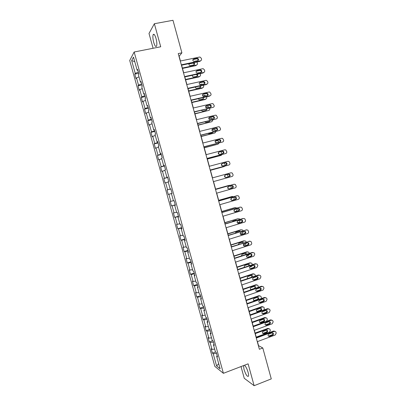 <?xml version="1.0" encoding="UTF-8"?>
<svg xmlns="http://www.w3.org/2000/svg" width="406" height="406" viewBox="0 0 406 406"><rect width="100%" height="100%" fill="white"/><g stroke="black" fill="none" stroke-linecap="round" stroke-linejoin="round"><path stroke-width="0.61" d="M243.539 365.593L243.981 369.379C245.782 374.713 247.279 376.986 248.482 376.205C248.716 375.454 248.584 374.144 248.086 372.282C247.015 368.775 245.813 366.425 244.478 365.233M156.021 38.468C154.899 34.845 153.945 33.576 153.163 34.652C152.646 36.296 152.823 38.854 153.696 42.325C154.808 45.934 155.762 47.203 156.559 46.132C157.071 44.513 156.894 41.96 156.021 38.468M241.012 366.562L244.25 378.29L254.131 385.7L271.274 378.894L262.799 347.983L258.541 345.643L257.44 341.613M129.717 60.489L214.84 366.379L223.407 373.312L134.163 51.998L129.717 60.489M134.163 51.998L160.72 46.771L154.366 23.726L149.002 33.47L153.092 48.273M217.19 355.798L216.652 356.285L217.499 356.915L216.266 352.479L215.429 351.875L213.46 344.806L214.292 345.379L213.059 340.933L212.231 340.38L210.262 333.301L211.084 333.818L209.846 329.367L209.034 328.87L207.06 321.775L207.862 322.237L206.624 317.781L205.827 317.34L203.853 310.23L204.639 310.636L203.401 306.17L202.619 305.784L200.64 298.664L201.412 299.014L200.168 294.538L199.402 294.208L197.417 287.078L198.174 287.372L196.93 282.886L196.179 282.617L194.19 275.466L194.936 275.704L193.687 271.213L192.951 271L190.957 263.839L191.688 264.017L190.434 259.52L189.714 259.358L187.719 252.187L188.435 252.309L187.181 247.802L186.476 247.701L184.476 240.514L185.177 240.58L183.918 236.064L183.228 236.018L181.228 228.822L181.908 228.832L180.65 224.305L179.975 224.32L177.97 217.108L178.64 217.058L177.376 212.526L176.717 212.597L174.712 205.37L175.362 205.263L174.098 200.721L173.453 200.848L171.444 193.611L172.078 193.449L170.814 188.897L170.185 189.084L168.17 181.832L168.789 181.609L167.521 177.052L166.907 177.295L164.887 170.028L165.491 169.749L164.222 165.181L163.623 165.486L161.603 158.208L162.192 157.868L160.918 153.29L160.334 153.656L158.31 146.363L158.883 145.962L157.609 141.379L157.041 141.801L155.011 134.498L155.569 134.036L154.295 129.443L153.742 129.925L151.707 122.607L152.25 122.089L150.971 117.486L150.438 118.029L148.398 110.696L148.921 110.117L147.642 105.509L147.124 106.108L145.084 98.765L145.592 98.125L144.308 93.507L143.805 94.167L141.76 86.808L142.252 86.113L140.968 81.484L140.481 82.205L138.431 74.831L138.908 74.075L137.619 69.441L137.147 70.218L133.513 57.134L131.671 60.565L134.777 61.676M216.652 356.285L220.123 368.775L216.616 365.979L213.211 353.733L212.404 353.134L215.556 351.966M131.671 60.565L135.239 73.384L134.792 74.125L136.04 78.622L136.492 77.906L138.502 85.128L138.04 85.808L139.288 90.299L139.755 89.635L141.765 96.846L141.283 97.47L142.531 101.952L143.013 101.348L145.018 108.544L144.521 109.112L145.769 113.584L146.267 113.035L148.266 120.222L147.754 120.734L148.997 125.2L149.51 124.708L151.504 131.879L150.981 132.336L152.22 136.792L152.752 136.355L154.742 143.511L154.204 143.912L155.442 148.363L155.985 147.982L157.975 155.128L157.416 155.473L158.655 159.908L159.213 159.588L161.197 166.719L160.629 167.008L161.862 171.439L162.436 171.17L164.415 178.29L163.831 178.523L165.064 182.949L165.653 182.736L167.627 189.841L167.028 190.018L168.257 194.433L168.86 194.281L170.835 201.371L170.221 201.493L171.449 205.903L172.068 205.801L174.037 212.881L173.408 212.947L174.631 217.352L175.265 217.301L177.234 224.371L176.59 224.386L177.813 228.776L178.457 228.786L180.421 235.84L179.767 235.8L180.985 240.185L181.649 240.245L183.608 247.29L182.933 247.193L184.151 251.568L184.831 251.684L186.785 258.713L186.1 258.566L187.313 262.936L188.003 263.103L189.957 270.122L189.257 269.919L190.47 274.278L191.175 274.507L193.124 281.51L192.408 281.251L193.621 285.606L194.342 285.885L196.286 292.878L195.555 292.564L196.763 296.908L197.499 297.243L199.442 304.221L198.696 303.855L199.904 308.195L200.655 308.58L202.594 315.548L201.833 315.127L203.041 319.461L203.802 319.898L205.735 326.855L204.964 326.383L206.167 330.702L206.943 331.195L208.877 338.137L208.09 337.614L209.288 341.928L210.08 342.476L212.008 349.404L211.206 348.825L212.404 353.134M180.442 61.001L179.142 56.272L181.898 52.831L178.234 53.572L259.373 349.277L262.799 347.983M214.003 344.339L213.46 344.806M212.008 349.404L214.662 349.124M210.08 342.476L213.383 342.101M210.815 332.854L210.262 333.301M208.877 338.137L211.521 337.828M206.943 331.195L210.237 330.783M207.618 321.354L207.06 321.775M205.735 326.855L208.379 326.51M203.802 319.898L207.09 319.451M204.416 309.829L203.853 310.23M202.594 315.548L205.228 315.178M200.655 308.58L203.934 308.093M201.209 298.283L200.64 298.664M199.442 304.221L202.071 303.82M197.499 297.243L200.772 296.715M197.996 286.717L197.417 287.078M196.286 292.878L198.91 292.442M194.342 285.885L197.605 285.322M194.773 275.131L194.19 275.466M193.124 281.51L195.743 281.043M191.175 274.507L194.433 273.903M191.551 263.524L190.957 263.839M189.957 270.122L192.571 269.63M188.003 263.103L191.256 262.464M188.318 251.898L187.719 252.187M186.785 258.713L189.389 258.191M184.831 251.684L188.069 251.004M185.08 240.245L184.476 240.514M183.608 247.29L186.207 246.731M181.649 240.245L184.882 239.525M181.837 228.573L181.228 228.822M180.421 235.84L183.015 235.252M178.457 228.786L181.685 228.03M178.589 216.88L177.97 217.108M177.234 224.371L179.817 223.752M175.265 217.301L178.483 216.505M175.336 205.167L174.712 205.37M174.037 212.881L176.615 212.231M172.068 205.801L175.275 204.964M172.073 193.434L171.444 193.611M170.835 201.371L173.408 200.691M168.86 194.281L172.063 193.403M170.819 188.912L170.185 189.084M167.627 189.841L170.83 188.952M165.653 182.736L168.216 182M167.546 177.148L166.907 177.295M164.415 178.29L167.607 177.361M162.436 171.17L164.993 170.408M164.273 165.364L163.623 165.486M161.197 166.719L164.379 165.749M159.213 159.588L161.766 158.787M160.994 153.554L160.334 153.656M157.975 155.128L161.146 154.118M155.985 147.982L158.528 147.15M157.706 141.724L157.041 141.801M154.742 143.511L157.909 142.46M152.752 136.355L155.29 135.492M154.412 129.869L153.742 129.925M151.504 131.879L154.666 130.788M149.51 124.708L152.042 123.81M151.113 117.999L150.438 118.029M148.266 120.222L151.418 119.09M146.267 113.035L148.789 112.112M147.804 106.103L147.124 106.108M145.018 108.544L148.16 107.372M143.013 101.348L145.531 100.389M144.495 94.182L143.805 94.167M141.765 96.846L144.896 95.633M139.755 89.635L142.267 88.645M141.176 82.245L140.481 82.205M138.502 85.128L141.628 83.875M136.492 77.906L138.999 76.881M137.852 70.284L137.147 70.218M135.239 73.384L138.355 72.09M154.366 23.726L172.981 20.3L181.898 52.831M254.131 385.7L248.107 363.842L223.407 373.312M256.293 337.432L254.339 330.317M253.202 326.17L251.233 318.999M250.101 314.883L248.122 307.657M247 303.576L245.006 296.299M243.894 292.254L241.88 284.921M240.778 280.906L238.753 273.522M237.662 269.543L235.622 262.098M234.536 258.155L232.481 250.659M231.41 246.746L229.334 239.2M228.273 235.323L226.188 227.715M225.132 223.873L223.031 216.215M221.986 212.409L219.869 204.69M218.834 200.919L216.702 193.149M215.677 189.409L213.526 181.583M212.511 177.874L210.359 170.033M209.329 166.277L207.187 158.467M206.141 154.666L204.005 146.886M202.949 143.034L200.823 135.279M199.752 131.377L197.631 123.647M196.55 119.699L194.433 112M193.337 108.001L191.231 100.333M190.125 96.283L188.024 88.64M186.902 84.544L184.811 76.932M183.674 72.786L181.594 65.199M216.616 365.979L218.702 363.659M213.211 353.733L216.52 353.398M134.792 74.125L138.695 73.313M138.04 85.808L141.938 84.971M141.283 97.47L145.17 96.613M144.521 109.112L148.398 108.229M147.754 120.734L151.621 119.826M150.981 132.336L154.838 131.402M154.204 143.912L158.051 142.958M157.416 155.473L161.253 154.493M160.629 167.008L164.455 166.008M163.831 178.523L167.648 177.503M168.257 194.433L172.058 193.383M167.028 190.018L170.835 188.978M171.449 205.903L175.24 204.827M174.631 217.352L178.417 216.256M177.813 228.776L181.583 227.659M180.985 240.185L184.745 239.043M184.151 251.568L187.902 250.406M187.313 262.936L191.059 261.748M190.47 274.278L194.205 273.071M193.621 285.606L197.341 284.378M196.763 296.908L200.478 295.659M199.904 308.195L203.609 306.921M203.041 319.461L206.73 318.167M206.167 330.702L209.851 329.388M209.288 341.928L212.693 340.69M180.279 61.032L199.473 57.068L199.97 57.058L201.3 58.271L201.503 59.017C201.665 59.941 201.33 60.54 200.493 60.809L181.32 64.813M181.431 65.229L199.975 61.357L200.493 60.809M197.093 58.271L197.499 58.266C198.844 59.037 198.925 59.839 197.747 60.672L193.885 61.387C192.556 60.601 192.485 59.799 193.662 58.982L197.093 58.271L196.585 58.829L196.991 58.819C197.879 59.103 198.214 59.692 198.001 60.585M192.886 59.636L196.585 58.829M182.482 68.436L195.941 65.594L196.433 65.077L182.375 68.041M194.012 64.858C194.23 63.986 193.901 63.412 193.033 63.128L189.013 63.94M189.237 63.6C188.688 64.529 188.937 65.219 189.983 65.655L193.753 64.95C194.85 64.27 194.844 63.503 193.733 62.661M196.433 65.077C197.25 64.813 197.58 64.229 197.423 63.331L196.91 61.996M183.512 72.816L202.655 68.736L203.233 68.736L204.477 69.923L204.68 70.669C204.842 71.593 204.507 72.192 203.675 72.471L184.547 76.592M184.654 76.962L203.142 72.973L203.675 72.471M200.28 69.954L200.757 69.954C202.036 70.756 202.097 71.552 200.934 72.344L197.011 73.075C195.753 72.263 195.702 71.466 196.864 70.685L200.28 69.954L199.762 70.471L200.239 70.471C201.107 70.801 201.412 71.405 201.148 72.278M196.113 71.278L199.762 70.471M186.74 84.58L205.832 80.378L206.492 80.393L207.649 81.56L207.852 82.301C208.014 83.225 207.679 83.829 206.847 84.108L187.775 88.346M187.866 88.675L206.309 84.575L206.847 84.108M203.467 81.611L204.005 81.626C205.223 82.448 205.258 83.24 204.116 84.001L200.138 84.737C198.945 83.905 198.915 83.113 200.056 82.362L203.467 81.611L202.934 82.088L203.477 82.103C204.33 82.479 204.599 83.093 204.289 83.946M199.336 82.905L202.934 82.088M185.608 79.835L199.036 76.917L199.539 76.435L185.512 79.48M197.143 73.1L198.955 72.77M197.083 76.247C197.346 75.394 197.052 74.805 196.2 74.481L196.184 74.476M192.129 75.354L193.033 77.038L196.864 76.318C197.818 75.846 197.935 75.161 197.23 74.252M199.539 76.435C200.351 76.166 200.681 75.577 200.523 74.679L200.188 73.613M188.729 91.213L202.122 88.214L202.635 87.772L188.648 90.898M199.762 84.555L201.645 84.138L202.685 84.316M200.143 87.615L199.788 86.026M195.169 87.051L196.083 88.396L199.97 87.671C200.792 87.326 200.99 86.717 200.564 85.854M202.635 87.772C203.447 87.493 203.776 86.909 203.619 86.011L203.401 85.224M189.962 96.318L209.004 92.005L209.74 92.035L211.018 93.913C211.181 94.837 210.846 95.44 210.019 95.725L190.993 100.079M191.074 100.368L209.471 96.156L210.019 95.725M206.644 93.253L207.243 93.278C208.4 94.116 208.415 94.902 207.293 95.633L203.264 96.374C202.132 95.527 202.122 94.74 203.244 94.025L206.644 93.253L206.106 93.69L206.705 93.72C207.542 94.136 207.781 94.765 207.415 95.598M202.564 94.507L206.106 93.69M193.18 108.042L212.171 103.606L212.972 103.657L214.18 105.504C214.343 106.423 214.008 107.032 213.18 107.321L194.21 111.792M194.276 112.041L213.18 107.321M209.816 104.87L210.47 104.91C211.567 105.763 211.567 106.545 210.465 107.25L206.39 107.996C205.314 107.133 205.324 106.352 206.421 105.661L209.816 104.87L209.268 105.271L209.922 105.311C210.744 105.773 210.947 106.413 210.536 107.23M205.786 106.088L209.268 105.271M196.387 119.74L215.327 115.187L216.195 115.258L217.337 117.075C217.499 117.994 217.164 118.603 216.342 118.897L197.417 123.485M197.473 123.688L216.342 118.897M212.983 116.466L213.688 116.527C214.728 117.39 214.713 118.161 213.632 118.841L209.511 119.587C208.491 118.719 208.517 117.948 209.597 117.278L212.983 116.466L212.424 116.826L213.13 116.887C213.937 117.39 214.109 118.039 213.642 118.836M209.009 117.649L212.424 116.826M191.85 102.571L205.208 99.495L205.725 99.089L191.774 102.302M202.66 95.938L204.736 95.461L206.116 95.902M203.198 98.968L203.147 97.602M198.29 98.714L199.133 99.734L199.747 99.769L203.066 99.003L203.807 97.45M205.725 99.089C206.537 98.805 206.862 98.216 206.705 97.323L206.568 96.821M194.961 113.913L208.811 110.381L194.895 113.68M205.664 107.27L207.826 106.763L208.613 106.814L209.425 107.494M206.238 110.295L206.39 109.184M201.472 110.341L202.183 111.051L202.848 111.102L206.162 110.315L206.974 109.047M208.811 110.381C209.623 110.097 209.948 109.508 209.79 108.61L209.729 108.392M198.067 125.231L211.896 121.658L198.011 125.038M208.755 118.567L211.754 118.116L212.648 119.08M209.273 121.602L209.537 120.76M204.72 121.932L205.943 122.414L209.247 121.612L210.069 120.633M209.745 119.663L209.095 119.288M211.896 121.658L212.886 119.948M199.595 131.417L218.484 126.748L219.407 126.839L220.488 128.626C220.646 129.539 220.316 130.148 219.494 130.453L200.62 135.152M200.665 135.315L219.494 130.453M216.139 128.042L216.895 128.118C217.89 128.991 217.849 129.753 216.789 130.412L212.637 131.163C211.663 130.285 211.709 129.524 212.769 128.875L216.139 128.042L215.576 128.362L216.327 128.443C217.119 128.986 217.256 129.646 216.743 130.422M212.769 128.875L215.576 128.362M201.168 136.533L214.972 132.919L201.122 136.38M211.932 129.819L214.891 129.402L215.809 130.656M212.292 132.894L212.582 132.346M208.045 133.478L209.034 133.706L212.328 132.884L213.074 132.224M213.048 131.28L212.039 130.544M214.972 132.919L215.997 131.493M202.792 143.074L221.63 138.289L222.61 138.405L223.63 140.151C223.792 141.07 223.462 141.679 222.64 141.983L203.817 146.805M203.848 146.921L222.64 141.983M219.296 139.598L220.093 139.689C221.037 140.567 220.986 141.324 219.945 141.963L215.759 142.719C214.83 141.836 214.891 141.08 215.931 140.451L219.296 139.598L218.717 139.882L219.514 139.974C220.296 140.567 220.402 141.237 219.824 141.993M215.454 140.709L218.717 139.882M204.259 147.809L218.042 144.155L204.228 147.698M215.221 141.024L218.017 140.664L218.966 142.212M211.516 144.962L215.921 143.831M216.215 142.856L215.104 141.801M218.042 144.155L219.042 143.034M205.984 154.706L224.777 149.809L225.802 149.946L226.771 151.661C226.929 152.575 226.599 153.189 225.782 153.498L207.004 158.431M207.03 158.513L225.782 153.498M222.447 151.128L223.28 151.24C224.183 152.118 224.117 152.869 223.092 153.493L219.737 154.371L218.875 154.25C217.992 153.366 218.063 152.615 219.088 152.006L222.447 151.128L221.859 151.377L222.691 151.489C223.473 152.133 223.533 152.818 222.884 153.549M218.687 152.204L221.859 151.377M207.349 159.071L221.108 155.371L207.329 159M218.809 152.123L219.088 152.006M218.672 154.102L218.316 153.559M219.291 154.397L218.25 153.042M221.108 155.371L222.011 154.569M222.107 153.752L221.128 151.91L220.483 151.737M209.171 166.323L227.913 161.309L228.984 161.461L229.903 163.146C230.06 164.06 229.735 164.679 228.918 164.993L210.191 170.038M210.201 170.073L228.918 164.993M225.589 162.644L226.462 162.77C227.319 163.654 227.243 164.394 226.233 165.003L222.889 165.902L221.991 165.765C221.153 164.877 221.234 164.136 222.239 163.542L225.589 162.644L224.99 162.852L225.863 162.984C226.644 163.694 226.655 164.4 225.903 165.09M221.945 163.669L224.99 162.852M210.435 170.312L224.168 166.572L210.425 170.276M221.788 165.607L221.402 164.765M222.29 165.897L221.463 164.283M224.168 166.572L224.853 166.125M225.183 165.288L224.934 164.054L224.137 163.08M212.353 177.914L231.044 172.789L232.156 172.961L233.029 174.616C233.186 175.529 232.861 176.143 232.044 176.463L213.368 181.624M228.73 174.138L229.629 174.281C230.451 175.164 230.364 175.899 229.37 176.493L226.035 177.412L225.107 177.255C224.305 176.371 224.396 175.636 225.391 175.052L228.73 174.138L228.121 174.311L229.02 174.453C229.842 175.331 229.755 176.067 228.761 176.656L225.949 177.432M225.284 175.087L228.121 174.311M224.828 177.001L224.559 176.037M225.223 177.326L224.731 175.554M228.167 176.823L227.517 174.473M215.525 189.485L234.171 184.248L235.318 184.441L236.15 186.06C236.307 186.973 235.982 187.592 235.17 187.917L216.545 193.19M233.689 184.354L215.52 189.455M231.862 185.608L232.79 185.77C233.577 186.648 233.48 187.379 232.501 187.958L229.172 188.902L228.218 188.729C227.451 187.846 227.553 187.115 228.532 186.547L231.862 185.608M231.527 185.704L232.171 185.902C232.958 186.78 232.861 187.506 231.882 188.09L228.857 188.942M215.611 189.181L228.842 185.435M215.601 189.145L228.7 185.466M227.837 188.293L227.736 187.369M228.142 188.668L228.01 186.867M231.05 188.323L231.227 187.1L230.806 185.907M230.09 185.359L229.294 185.334M218.697 201.041L237.292 195.687L238.474 195.895L239.266 197.483C239.423 198.397 239.098 199.016 238.292 199.346L219.712 204.736M236.977 195.738L218.677 200.965M234.988 197.062L235.947 197.235C236.698 198.113 236.591 198.838 235.627 199.407L232.308 200.371L231.329 200.183C230.593 199.3 230.704 198.58 231.664 198.021L234.988 197.062M234.775 197.123L235.318 197.331C236.069 198.209 235.962 198.93 234.998 199.498L231.867 200.407M218.692 200.407L232.049 196.529M218.672 200.336L231.74 196.58M230.862 199.458L230.892 198.788M231.075 199.925L231.268 198.23M233.683 199.879L234.267 198.235L234.013 197.341M233.506 196.697L232.339 196.484M221.859 212.571L240.408 207.106L241.621 207.329L242.377 208.892C242.534 209.8 242.209 210.425 241.403 210.76L222.874 216.261M240.261 207.121L221.828 212.455M238.109 208.491L239.088 208.679C239.814 209.557 239.697 210.278 238.748 210.836L235.439 211.815L234.435 211.617C233.729 210.739 233.846 210.024 234.795 209.471L238.109 208.491M237.987 208.532L238.449 208.74C239.17 209.613 239.058 210.328 238.109 210.887L234.901 211.841M237.15 208.775L237.307 209.349L236.353 211.171L234.556 211.704M221.767 211.612L235.252 207.623M221.737 211.501L234.769 207.669M233.283 209.08L233.024 208.994M233.704 208.953L229.405 210.222M234.054 211.105L234.47 209.628M236.794 208.045L235.378 207.608M225.02 224.082L243.514 218.504L244.757 218.743L245.483 220.275C245.64 221.184 245.315 221.808 244.513 222.153L226.03 227.766M242.864 218.529L224.975 223.919M241.225 219.905L242.23 220.103C242.92 220.976 242.798 221.691 241.864 222.244L238.561 223.244L237.535 223.031C236.855 222.153 236.987 221.448 237.921 220.905L241.225 219.905M241.174 219.92L241.58 220.128C242.27 220.996 242.149 221.706 241.215 222.26L237.946 223.249M240.266 220.194L239.388 222.275L237.383 222.879M224.838 222.803L237.794 218.743L239.626 218.951L240.002 219.392M224.797 222.65L237.794 218.743M236.652 220.402L236.135 220.098M237.129 220.26L236.175 220.082L232.948 221.057L232.222 221.737M237.099 222.219L237.591 221.062M228.172 235.566L246.62 229.877L247.883 230.136L248.584 231.643C248.741 232.552 248.416 233.176 247.614 233.521L229.182 239.246M246.701 229.857L228.116 235.368M244.336 231.298L245.356 231.506C246.026 232.379 245.899 233.085 244.97 233.628L241.677 234.653L240.636 234.429C239.982 233.557 240.119 232.851 241.037 232.313L244.336 231.298L244.701 231.491C245.366 232.359 245.239 233.064 244.316 233.607L240.991 234.638M243.377 231.593L242.412 233.354L240.322 234.003M227.903 233.968L241.534 229.781M227.852 233.78L240.814 229.796M239.875 231.745L239.23 231.181M240.393 231.587L239.21 231.187L235.987 232.176L235.186 233.191M240.235 233.232L240.616 232.557M243.143 230.735L242.681 230.055L241.443 229.806M231.318 247.036L249.72 241.235L251.004 241.504L251.674 242.986C251.832 243.894 251.512 244.524 250.71 244.874L232.328 250.71M249.873 241.2L231.253 246.797M247.442 242.666L248.477 242.889C249.122 243.757 248.99 244.458 248.076 244.996L244.793 246.036L243.732 245.803C243.103 244.935 243.24 244.234 244.153 243.707L247.442 242.666M247.508 242.646L247.812 242.839C248.452 243.701 248.32 244.402 247.411 244.94L244.036 246M246.437 242.981L245.437 244.417L243.341 245.082M230.958 245.117L244.63 240.834M230.897 244.894L243.828 240.829M243.001 243.092L242.316 242.25M243.57 242.915L242.24 242.27L239.027 243.28L238.236 244.6M246.244 242.072L245.726 241.139L244.468 240.875M234.46 258.485L252.811 252.573L254.115 252.857L254.567 253.588L254.765 254.313L253.801 256.201L235.465 262.149M253.034 252.522L252.131 252.491L234.384 258.206M250.538 254.019L251.593 254.247C252.217 255.115 252.075 255.81 251.172 256.343L247.899 257.404L246.823 257.16C246.214 256.293 246.361 255.597 247.259 255.075L250.538 254.019M250.659 253.983L250.918 254.161C251.537 255.024 251.395 255.719 250.497 256.247L247.081 257.343M249.411 254.379L248.457 255.465L246.447 256.11M234.013 256.247L247.487 251.923L246.843 251.847L247.716 251.872M233.942 255.983L246.843 251.847M246.036 254.45L245.391 253.298M246.67 254.247L246.3 253.557L245.265 253.334L242.062 254.359L241.342 255.963M249.335 253.39L248.766 252.202L247.487 251.923M237.596 269.914L255.897 263.89L257.221 264.184L257.846 265.615L256.886 267.513L238.601 273.573M256.186 263.829L255.207 263.773L237.51 269.594M253.633 265.346L254.704 265.59C255.303 266.448 255.156 267.143 254.268 267.671L250.999 268.752L249.908 268.498C249.325 267.635 249.472 266.945 250.36 266.427L253.633 265.346M253.801 265.306L254.014 265.463C254.613 266.321 254.471 267.011 253.583 267.539L250.126 268.66M252.273 265.793L251.466 266.488L249.649 267.087M237.063 267.356L250.502 262.956L249.847 262.844L250.791 262.895M236.982 267.057L249.847 262.844M248.964 265.823L248.462 264.336M249.7 265.585L249.33 264.61L248.284 264.377L245.087 265.422C244.3 265.844 244.107 266.468 244.513 267.29M252.415 264.687L251.796 263.24L250.502 262.956M240.728 281.322L258.982 275.187L260.322 275.491L260.728 276.176L260.926 276.902L259.967 278.805L241.727 284.971M259.327 275.121L258.282 275.029L240.626 280.957M256.719 276.659L257.805 276.907C258.383 277.765 258.236 278.455 257.353 278.978L254.095 280.079L252.994 279.815C252.425 278.958 252.583 278.267 253.461 277.755L256.719 276.659M256.937 276.608L257.11 276.745C257.688 277.597 257.536 278.288 256.658 278.805L253.166 279.957M254.877 277.278L253.095 277.958M240.108 278.45L253.511 273.969L252.847 273.822L253.857 273.903M240.012 278.11L252.847 273.822M251.669 277.252L251.522 275.354M252.644 276.922L252.359 275.644L251.299 275.4L248.112 276.466C247.254 276.968 247.102 277.638 247.655 278.475L247.756 278.567M255.465 275.978L254.821 274.263L253.511 273.969M243.849 292.706L262.058 286.463L263.413 286.778L263.996 288.164L263.042 290.072L244.848 296.35M262.459 286.392L261.347 286.271L243.742 292.305M259.804 287.95L260.896 288.204C261.459 289.057 261.307 289.742 260.434 290.26L257.186 291.381L256.069 291.112C255.521 290.26 255.684 289.574 256.551 289.067L259.804 287.95M260.058 287.895L260.19 288.006C260.753 288.859 260.601 289.539 259.728 290.057L256.206 291.229M243.143 289.519L256.516 284.961L255.841 284.779L256.917 284.89M243.042 289.143L255.841 284.779M250.801 289.61L254.257 288.468C255.105 287.966 255.257 287.301 254.709 286.469L254.572 286.352M255.445 288.296L255.379 286.656L254.308 286.408L251.131 287.494C250.279 287.991 250.126 288.656 250.659 289.488L251.131 289.772M258.449 287.265L257.84 285.266L256.516 284.961M246.97 304.074L265.128 297.72L266.498 298.045L266.869 298.689L267.062 299.41L266.113 301.323L247.97 307.712M265.58 297.644L264.413 297.491L246.848 303.632M262.88 299.217L263.986 299.481C264.529 300.333 264.372 301.013 263.509 301.526L260.266 302.668L259.145 302.394C258.612 301.541 258.779 300.861 259.637 300.354L262.88 299.217M263.174 299.161L263.271 299.247C263.814 300.095 263.656 300.775 262.799 301.288L259.241 302.485M246.178 300.572L259.515 295.938L258.83 295.72L259.962 295.862M246.061 300.156L258.83 295.72M253.765 300.582L257.252 299.415C258.094 298.917 258.246 298.253 257.714 297.431L257.612 297.339M257.313 297.395L254.141 298.496C253.303 298.994 253.141 299.653 253.664 300.486L254.76 300.755L257.932 299.643C258.774 299.146 258.926 298.481 258.394 297.654L257.313 297.395M261.357 298.562L261.403 297.588L260.85 296.253L259.515 295.938M250.081 315.421L268.193 308.956L269.579 309.286L269.929 309.915L270.122 310.636L269.178 312.554L251.081 319.05M268.691 308.88L267.468 308.692L249.949 314.939M265.95 310.468L267.067 310.737C267.595 311.585 267.432 312.265 266.58 312.772L263.347 313.934L262.215 313.655C261.697 312.808 261.865 312.133 262.718 311.625L265.95 310.468M266.28 310.407L266.341 310.468C266.869 311.311 266.706 311.986 265.859 312.498L262.281 313.716M249.203 311.605L262.504 306.89L261.814 306.642L263.002 306.819M249.081 311.153L261.814 306.642M256.729 311.529L260.241 310.346C261.073 309.849 261.231 309.189 260.713 308.372L260.647 308.301M260.312 308.362L257.15 309.484C256.318 309.976 256.156 310.636 256.658 311.463L257.764 311.737L260.926 310.61C261.763 310.113 261.921 309.448 261.403 308.626L260.312 308.362M264.149 309.874L264.199 307.829L263.859 307.215L262.504 306.89M253.192 326.744L271.254 320.177L272.649 320.512L273.182 321.841L272.233 323.765L254.186 330.372M271.792 320.095L270.518 319.872L253.05 326.226M269.021 321.699L270.142 321.973C270.655 322.816 270.492 323.491 269.645 324.003L266.422 325.181L265.28 324.891C264.778 324.049 264.951 323.379 265.793 322.877L269.021 321.699M269.376 321.633L269.411 321.669C269.919 322.506 269.757 323.181 268.914 323.689L265.316 324.927M252.227 322.623L265.494 317.827L266.859 318.157L267.376 319.456L266.453 321.329L253.192 326.145M252.09 322.125L264.793 317.543L266.026 317.756M259.693 322.46L263.225 321.258C264.047 320.765 264.21 320.106 263.707 319.289L263.667 319.248M263.306 319.314L260.15 320.451C259.327 320.943 259.16 321.598 259.652 322.42L260.769 322.699L263.92 321.557C264.748 321.06 264.91 320.4 264.407 319.583L263.306 319.314M256.293 338.051L274.309 331.372L275.715 331.717L276.232 333.027L275.288 334.955L257.287 341.669M274.882 331.296L273.563 331.037L256.14 337.493M272.081 332.91L273.213 333.189C273.71 334.026 273.542 334.701 272.705 335.209L269.488 336.407L268.341 336.112C267.853 335.275 268.026 334.605 268.858 334.108L272.081 332.91M273.213 333.189L272.467 332.849C272.969 333.681 272.796 334.351 271.964 334.859L268.346 336.122M255.242 333.615L268.478 328.743L269.848 329.083L270.355 330.362L269.432 332.24L256.206 337.137M255.095 333.087L267.767 328.429L269.046 328.672M262.652 333.372L266.204 332.149C267.021 331.656 267.184 331.007 266.696 330.19L267.402 330.514L266.295 330.24L263.149 331.403C262.332 331.89 262.164 332.539 262.641 333.362L263.763 333.646L266.909 332.484C267.727 331.986 267.889 331.332 267.402 330.514M193.662 58.982L193.165 59.535M192.632 63.138L192.916 62.828M189.297 63.838L189.572 63.529M196.864 70.685L196.352 71.197M200.056 82.362L199.534 82.839M203.244 94.025L202.711 94.461M206.421 105.661L205.883 106.062M209.597 117.278L209.049 117.638M215.931 140.451L215.515 140.659M229.37 176.493L228.761 176.656M233.546 184.385L234.171 184.248M232.501 187.958L231.882 188.09M236.657 195.788L237.292 195.687M235.627 199.407L234.998 199.498M232.308 200.371L231.999 200.412M239.763 207.167L240.408 207.106M238.748 210.836L238.109 210.887M235.439 211.815L234.983 211.851M241.864 222.244L241.215 222.26M238.561 223.244L237.967 223.254M245.96 229.872L246.62 229.877M244.97 233.628L244.316 233.607M241.677 234.653L241.032 234.627M249.045 241.189L249.72 241.235M248.076 244.996L247.411 244.94M244.793 246.036L244.133 245.975M252.131 252.491L252.811 252.573M251.172 256.343L250.497 256.247M247.899 257.404L247.229 257.308M255.207 263.773L255.897 263.89M254.268 267.671L253.583 267.539M250.999 268.752L250.324 268.615M258.282 275.029L258.982 275.187M257.353 278.978L256.658 278.805M254.095 280.079L253.41 279.907M261.347 286.271L262.058 286.463M260.434 290.26L259.728 290.057M257.186 291.381L256.49 291.173M254.257 288.468L254.628 288.575M251.086 289.554L251.451 289.661M264.413 297.491L265.128 297.72M263.509 301.526L262.799 301.288M260.266 302.668L259.566 302.424M257.252 299.415L257.932 299.643M254.09 300.521L254.76 300.755M267.468 308.692L268.193 308.956M266.58 312.772L265.859 312.498M263.347 313.934L262.636 313.655M260.241 310.346L260.926 310.61M257.089 311.468L257.764 311.737M270.518 319.872L271.254 320.177M269.645 324.003L268.914 323.689M266.422 325.181L265.697 324.861M265.494 317.827L264.793 317.543M263.225 321.258L263.92 321.557M260.079 322.4L260.769 322.699M273.563 331.037L274.309 331.372M272.705 335.209L271.964 334.859M269.488 336.407L268.757 336.051M268.478 328.743L267.767 328.429M266.204 332.149L266.909 332.484M263.068 333.311L263.763 333.646M154.184 34.459L153.163 34.652M197.499 58.266L196.991 58.819M193.033 63.128L193.398 62.732M200.757 69.954L200.239 70.471M204.005 81.626L203.477 82.103M207.243 93.278L206.705 93.72M210.47 104.91L209.922 105.311M213.688 116.527L213.13 116.887M216.895 128.118L216.327 128.443M220.093 139.689L219.514 139.974M215.195 142.1L215.556 141.922M223.28 151.24L222.691 151.489M218.261 153.346L218.667 153.174M226.462 162.77L225.863 162.984M221.407 164.537L221.767 164.41M229.629 174.281L229.02 174.453M232.79 185.77L232.171 185.902M235.947 197.235L235.318 197.331M239.088 208.679L238.449 208.74M242.23 220.103L241.58 220.128M236.541 220.301L237.048 220.28M245.356 231.506L244.701 231.491M239.586 231.379L240.21 231.39M248.477 242.889L247.812 242.839M242.621 242.438L243.255 242.483M251.593 254.247L250.918 254.161M245.655 253.476L246.3 253.557M254.704 265.59L254.014 265.463M248.68 264.494L249.33 264.61M257.805 276.907L257.11 276.745M251.7 275.491L252.359 275.644M260.896 288.204L260.19 288.006M254.709 286.469L255.379 286.656M263.986 299.481L263.271 299.247M257.714 297.431L258.394 297.654M267.067 310.737L266.341 310.468M260.713 308.372L261.403 308.626M270.142 321.973L269.411 321.669M263.707 319.289L264.407 319.583"/></g></svg>

